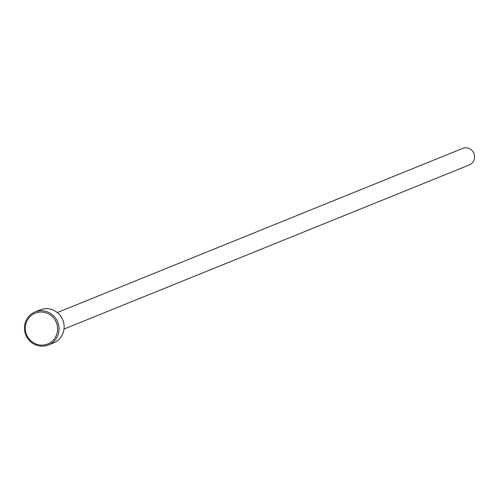 <?xml version="1.0" encoding="UTF-8"?>
<svg xmlns="http://www.w3.org/2000/svg" width="494" height="494" viewBox="0 0 494 494"><rect width="100%" height="100%" fill="white"/><g stroke="black" fill="none" stroke-linecap="round" stroke-linejoin="round"><path stroke-width="0.74" d="M48.424 344.979L53.519 342.916A17.809 17.21 -112 0 0 63.874 323.768A17.809 17.21 -112 0 0 47.696 308.725A17.809 17.21 -112 0 0 40.15 309.899L35.055 311.961A17.809 17.21 68 0 1 42.601 310.788A17.809 17.21 68 0 1 58.78 325.83A17.809 17.21 68 0 1 48.424 344.979A17.809 17.21 68 0 1 40.872 346.152A17.809 17.21 68 0 1 24.7 331.11A17.809 17.21 68 0 1 35.055 311.961M42.262 312.084A16.623 16.067 -112 0 0 25.33 327.361A16.623 16.067 -112 0 0 40.65 345.084A16.623 16.067 -112 0 0 57.582 329.807A16.623 16.067 -112 0 0 42.262 312.084M57.304 312.56L462.612 148.435A8.904 8.608 68 0 1 474.475 155.369A8.904 8.608 68 0 1 469.3 164.947L63.992 329.066"/></g></svg>
